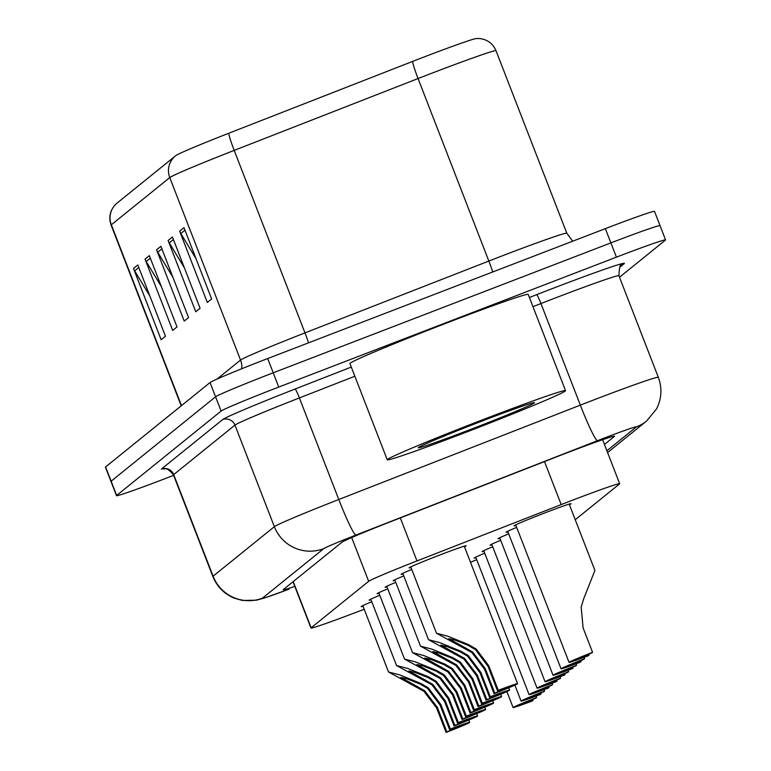 <?xml version="1.0" encoding="UTF-8"?>
<svg xmlns="http://www.w3.org/2000/svg" width="771" height="771" viewBox="0 0 771 771"><rect width="100%" height="100%" fill="white"/><g stroke="black" fill="none" stroke-linecap="round" stroke-linejoin="round"><path stroke-width="1.16" d="M371.024 599.78A30.599 0.906 -21.2 0 1 369.126 600.175A30.599 0.906 -21.2 0 1 379.775 595.279M379.014 593.323A30.599 0.906 -21.2 0 1 377.115 593.718A30.599 0.906 -21.2 0 1 387.765 588.822M387.003 586.866A30.599 0.906 -21.2 0 1 385.115 587.261A30.599 0.906 -21.2 0 1 395.764 582.365M395.003 580.409A30.599 0.906 -21.2 0 1 393.104 580.804A30.599 0.906 -21.2 0 1 403.753 575.908M402.992 573.952A30.599 0.906 -21.2 0 1 401.093 574.347A30.599 0.906 -21.2 0 1 411.743 569.451M410.982 567.495A30.599 0.906 -21.2 0 1 409.083 567.89A30.599 0.906 -21.2 0 1 439.923 554.956A30.599 0.906 -21.2 0 1 466.137 545.762A30.599 0.906 -21.2 0 1 464.47 546.745M363.035 606.228A30.599 0.906 -21.2 0 1 361.136 606.632A30.599 0.906 -21.2 0 1 371.786 601.737M470.512 562.319A30.599 0.906 -21.2 0 1 476.719 559.669M475.967 557.712A30.599 0.906 -21.2 0 1 474.069 558.108A30.599 0.906 -21.2 0 1 484.718 553.212M483.957 551.255A30.599 0.906 -21.2 0 1 482.058 551.65A30.599 0.906 -21.2 0 1 492.708 546.755M491.946 544.798A30.599 0.906 -21.2 0 1 490.048 545.193A30.599 0.906 -21.2 0 1 500.697 540.298M499.936 538.341A30.599 0.906 -21.2 0 1 498.047 538.736A30.599 0.906 -21.2 0 1 508.696 533.84M507.935 531.884A30.599 0.906 -21.2 0 1 506.036 532.279A30.599 0.906 -21.2 0 1 516.686 527.383M515.924 525.427A30.599 0.906 -21.2 0 1 514.026 525.832A30.599 0.906 -21.2 0 1 544.866 512.898A30.599 0.906 -21.2 0 1 571.08 503.694A30.599 0.906 -21.2 0 1 569.412 504.687M575.243 519.712L619.498 483.957A57.372 1.706 158.8 0 0 619.672 483.725A57.372 1.706 158.8 0 0 561.192 504.591L416.976 560.931A57.372 1.706 158.8 0 0 368.663 581.324L311.137 627.796A57.372 1.706 158.8 0 0 310.964 628.028A57.372 1.706 158.8 0 0 350.93 614.285L364.211 609.263M173.629 475.36L165.649 478.425A57.372 1.706 -21.2 0 1 116.488 495.676L110.957 481.422A57.372 1.706 -21.2 0 1 111.13 481.191L215.572 396.805A57.372 1.706 -21.2 0 1 273.213 372.798L610.883 242.894A57.372 1.706 -21.2 0 1 660.043 225.652L654.512 211.389A57.372 1.706 -21.2 0 0 605.351 228.64L267.691 358.544A57.372 1.706 -21.2 0 0 210.04 382.551L105.598 466.927A57.372 1.706 -21.2 0 0 105.425 467.168L110.957 481.422A57.372 1.706 -21.2 0 1 111.13 481.191L215.572 396.805A57.372 1.706 -21.2 0 1 273.213 372.798L610.883 242.894A57.372 1.706 -21.2 0 1 660.043 225.652A57.372 1.706 -21.2 0 1 659.87 225.884M175.971 155.511L175.518 155.867A19.121 19.034 51.1 0 1 175.923 155.549A62.721 1.86 -21.2 0 1 175.971 155.511A62.721 1.86 -21.2 0 1 228.756 133.258L412.62 61.42A62.721 1.86 -21.2 0 1 476.189 38.55L479.986 38.569C487.619 39.61 492.977 43.668 496.032 50.741A76.493 2.265 158.8 0 0 418.055 78.555L234.191 150.393A76.493 2.265 158.8 0 0 169.765 177.581L111.332 224.785A19.121 19.034 -128.9 0 1 117.086 203.072L175.518 155.867A19.121 19.034 51.1 0 0 169.765 177.581L240.552 360.076A76.493 2.265 -21.2 0 1 304.979 332.879L488.843 261.051A76.493 2.265 -21.2 0 1 501.275 256.232A76.493 2.265 -21.2 0 1 566.82 233.227L572.68 241.207M183.98 227.657L211.63 298.946L207.303 302.444L179.653 231.155L183.98 227.657M149.352 255.635L177.002 326.914L172.675 330.412L145.025 259.123L149.352 255.635M137.816 264.954L165.466 336.243L161.139 339.732L133.489 268.453L137.816 264.954M172.434 236.986L200.084 308.265L195.757 311.763L168.107 240.485L172.434 236.986M160.898 246.306L188.548 317.594L184.221 321.093L156.571 249.804L160.898 246.306M172.906 277.281L157.747 252.194A15.295 15.227 -128.9 0 1 156.571 249.804M184.452 267.951L169.283 242.875A15.295 15.227 -128.9 0 1 168.107 240.485M149.825 295.919L134.665 270.843A15.295 15.227 -128.9 0 1 133.489 268.453M161.37 286.6L146.201 261.523A15.295 15.227 -128.9 0 1 145.025 259.123M195.988 258.632L180.828 233.546A15.295 15.227 -128.9 0 1 179.653 231.155M116.488 495.676A57.372 1.706 -21.2 0 1 116.662 495.445L221.104 411.068A57.372 1.706 -21.2 0 1 278.745 387.061L616.414 257.157A57.372 1.706 -21.2 0 1 665.575 239.906A57.372 1.706 -21.2 0 1 665.402 240.138L619.498 277.223M604.445 444.462L614.371 436.444A57.372 1.706 158.8 0 0 614.545 436.203A57.372 1.706 158.8 0 0 556.055 457.068L390.213 521.861A57.372 1.706 158.8 0 0 341.9 542.254L283.391 589.516A57.372 1.706 158.8 0 0 283.217 589.757A57.372 1.706 158.8 0 0 294.811 586.374M536.076 696.097L536.626 697.524A28.681 0.848 158.8 0 0 513.091 707.556A28.681 0.848 158.8 0 0 532.385 700.945L533.127 700.347L532.751 699.374M536.626 697.524L535.884 698.121A19.121 0.569 158.8 0 0 522.006 704.096A19.121 0.569 158.8 0 0 533.127 700.347M449.599 729.626L440.116 705.186L427.568 688.407L419.935 683.983L407.194 678.914L400.891 677.41L424.676 690.739L437.359 707.402L446.843 731.852A19.121 0.569 158.8 0 0 460.721 725.877A19.121 0.569 158.8 0 0 449.599 729.626L450.341 729.029L440.858 704.578L428.29 687.819L420.677 683.376L399.783 674.914L388.536 671.994L362.804 605.64M450.341 729.029A28.681 0.848 158.8 0 1 469.626 722.417A28.681 0.848 158.8 0 1 446.101 732.45L436.617 708.009L423.963 691.317L388.536 671.994M446.101 732.45L446.843 731.852M544.066 689.64L544.615 691.067A28.681 0.848 158.8 0 0 521.08 701.099A28.681 0.848 158.8 0 0 540.375 694.488L541.117 693.89L540.741 692.917M544.615 691.067L543.873 691.664A19.121 0.569 158.8 0 0 529.995 697.639A19.121 0.569 158.8 0 0 541.117 693.89M552.055 683.183L552.605 684.609A28.681 0.848 158.8 0 0 529.079 694.642A28.681 0.848 158.8 0 0 548.364 688.031L549.116 687.433L548.73 686.46M552.605 684.609L551.863 685.207A19.121 0.569 158.8 0 0 537.994 691.182A19.121 0.569 158.8 0 0 549.116 687.433M560.045 676.726L560.604 678.152A28.681 0.848 158.8 0 0 537.069 688.185A28.681 0.848 158.8 0 0 556.363 681.574L557.105 680.976L556.729 680.003M560.604 678.152L559.852 678.75A19.121 0.569 158.8 0 0 545.984 684.725A19.121 0.569 158.8 0 0 557.105 680.976M568.044 670.278L568.593 671.695A28.681 0.848 158.8 0 0 545.058 681.728A28.681 0.848 158.8 0 0 564.353 675.117L565.095 674.519L564.719 673.546M568.593 671.695L567.851 672.293A19.121 0.569 158.8 0 0 553.973 678.268A19.121 0.569 158.8 0 0 565.095 674.519M457.589 723.169L448.105 698.728L435.557 681.95L427.924 677.526L415.183 672.457L408.89 670.953L432.676 684.282L445.349 700.945L454.832 725.395A19.121 0.569 158.8 0 0 468.71 719.42A19.121 0.569 158.8 0 0 457.589 723.169L458.331 722.572L448.847 698.121L436.28 681.362L428.666 676.919L407.772 668.457L396.525 665.537L370.793 599.183M458.331 722.572A28.681 0.848 158.8 0 1 477.625 715.96A28.681 0.848 158.8 0 1 454.09 725.993L444.607 701.552L431.953 684.86L396.525 665.537M454.09 725.993L454.832 725.395M465.578 716.712L456.095 692.271L443.547 675.492L435.914 671.069L423.183 665.999L416.88 664.496L440.665 677.825L453.348 694.488L462.822 718.938A19.121 0.569 158.8 0 0 476.7 712.963A19.121 0.569 158.8 0 0 465.578 716.712L466.32 716.114L456.846 691.664L444.269 674.904L436.656 670.471L415.762 662L404.524 659.08L378.783 592.726M466.32 716.114A28.681 0.848 158.8 0 1 485.614 709.503A28.681 0.848 158.8 0 1 462.08 719.536L452.606 695.095L439.942 678.403L404.524 659.08M462.08 719.536L462.822 718.938M473.567 710.255L464.094 685.814L451.546 669.035L443.913 664.612L431.172 659.542L424.869 658.039L448.655 671.368L461.337 688.04L470.821 712.481A19.121 0.569 158.8 0 0 484.689 706.506A19.121 0.569 158.8 0 0 473.567 710.255L474.319 709.657L464.836 685.207L452.259 668.447L444.655 664.014L423.761 655.543L412.514 652.623L386.782 586.278M474.319 709.657A28.681 0.848 158.8 0 1 493.604 703.046A28.681 0.848 158.8 0 1 470.079 713.079L460.595 688.638L447.932 671.946L412.514 652.623M470.079 713.079L470.821 712.481M483.61 419.395A95.614 2.833 -21.2 0 1 565.538 390.637A95.614 2.833 -21.2 0 1 469.182 431.047A95.614 2.833 -21.2 0 1 387.254 459.795A95.614 2.833 -21.2 0 1 483.61 419.395M387.254 459.795L349.928 363.555A95.614 2.833 -21.2 0 1 446.284 323.155A95.614 2.833 -21.2 0 1 528.212 294.406L565.538 390.637M471.688 429.013A62.355 1.85 -21.2 0 1 418.267 447.7A62.355 1.85 -21.2 0 1 481.104 421.419A62.355 1.85 -21.2 0 1 534.486 402.626A62.355 1.85 -21.2 0 1 471.688 429.013M576.033 663.821L576.583 665.238A28.681 0.848 158.8 0 0 553.048 675.271A28.681 0.848 158.8 0 0 572.342 668.659L573.084 668.062L572.708 667.088M576.583 665.238L575.841 665.836A19.121 0.569 158.8 0 0 561.963 671.811A19.121 0.569 158.8 0 0 573.084 668.062M584.023 657.364L584.572 658.781A28.681 0.848 158.8 0 0 561.047 668.814A28.681 0.848 158.8 0 0 580.332 662.202L581.083 661.605L580.698 660.631M584.572 658.781L583.83 659.378A19.121 0.569 158.8 0 0 569.962 665.354A19.121 0.569 158.8 0 0 581.083 661.605M592.571 652.324L591.82 652.921A19.121 0.569 158.8 0 0 577.951 658.906A19.121 0.569 158.8 0 0 589.073 655.148L588.331 655.755A28.681 0.848 158.8 0 1 569.037 662.356A28.681 0.848 158.8 0 1 592.571 652.324L583.088 627.883L581.18 607.018L583.724 598.672L594.913 570.444L569.181 504.099M589.073 655.148L588.697 654.174M481.567 703.798L472.083 679.357L459.535 662.578L451.902 658.155L439.162 653.085L432.859 651.582L456.644 664.91L469.327 681.583L478.81 706.024A19.121 0.569 158.8 0 0 492.688 700.049A19.121 0.569 158.8 0 0 481.567 703.798L482.309 703.2L472.825 678.759L460.258 661.99L452.644 657.557L431.75 649.086L420.503 646.165L394.771 579.821M482.309 703.2A28.681 0.848 158.8 0 1 501.603 696.589A28.681 0.848 158.8 0 1 478.068 706.622L468.585 682.181L455.931 665.489L420.503 646.165M478.068 706.622L478.81 706.024M489.556 697.341L480.073 672.9L467.525 656.121L459.892 651.697L447.151 646.638L440.858 645.125L464.643 658.453L477.326 675.126L486.8 699.567A19.121 0.569 158.8 0 0 500.678 693.592A19.121 0.569 158.8 0 0 489.556 697.341L490.298 696.743L480.815 672.302L468.248 655.543L460.634 651.1L439.74 642.628L428.503 639.708L402.761 573.364M490.298 696.743A28.681 0.848 158.8 0 1 509.592 690.132A28.681 0.848 158.8 0 1 486.058 700.164L476.574 675.724L463.92 659.032L428.503 639.708M486.058 700.164L486.8 699.567M497.546 690.883L488.062 666.443L475.514 649.664L467.881 645.24L455.15 640.181L448.847 638.667L472.633 651.996L485.316 668.669L494.799 693.11A19.121 0.569 158.8 0 0 508.667 687.134A19.121 0.569 158.8 0 0 497.546 690.883L498.288 690.286L488.814 665.845L476.237 649.086L468.623 644.643L447.729 636.171L436.492 633.251L410.76 566.907M498.288 690.286A28.681 0.848 158.8 0 1 517.582 683.675A28.681 0.848 158.8 0 1 494.047 693.707L484.574 669.267L471.91 652.574L436.492 633.251M494.047 693.707L494.799 693.11M293.211 581.585L311.137 627.796M351.682 537.551L368.663 581.324M400.303 517.919L416.976 560.931M544.509 461.588L561.192 504.591M228.756 133.258A19.121 1.571 68.7 0 0 234.191 150.393L304.979 332.879A19.121 1.571 -111.3 0 1 308.545 342.825M181.484 405.633L111.332 224.785A76.493 2.265 158.8 0 0 111.111 225.103C108.48 217.277 109.993 210.367 115.64 204.363L117.086 203.072M412.62 61.42A19.121 1.571 68.7 0 0 418.055 78.555L488.843 261.051A19.121 1.571 -111.3 0 1 492.727 271.97M605.351 228.64L616.414 257.157M105.598 466.927L116.662 495.445M210.04 382.551L221.104 411.068M267.691 358.544L278.745 387.061M217.008 379.091L240.552 360.076A19.121 19.034 -128.9 0 1 241.766 368.74M161.881 248.85L157.747 252.194M150.345 258.179L146.201 261.523M138.799 267.498L134.665 270.843M173.427 239.53L169.283 242.875M184.963 230.201L180.828 233.546M606.893 450.756L636.374 426.941A38.251 1.137 158.8 0 0 603.712 438.285A38.251 1.137 158.8 0 0 597.496 440.694L355.951 535.064A38.251 1.137 158.8 0 0 323.733 548.653L262.458 598.161A38.251 1.137 158.8 0 0 288.99 589.16L288.711 589.285A38.251 10.09 69.3 0 1 288.412 589.372M262.458 598.161A38.251 38.068 -128.9 0 1 213.095 576.188L173.687 474.608A76.493 2.265 158.8 0 0 173.465 474.926L212.863 576.506A76.493 2.265 -21.2 0 1 213.095 576.188L274.36 526.689A76.493 2.265 -21.2 0 1 338.787 499.502L580.341 405.132A76.493 2.265 -21.2 0 1 592.774 400.313A76.493 2.265 -21.2 0 1 658.318 377.308L618.92 275.729A76.493 2.265 158.8 0 0 553.376 298.724A76.493 2.265 158.8 0 0 540.943 303.552L532.973 306.665M529.407 297.49L536.655 294.657A9.56 0.781 -111.3 0 1 540.943 303.552L580.341 405.132A38.251 3.132 68.7 0 0 597.496 440.694M536.655 294.657A86.053 2.554 -21.2 0 1 624.125 263.711L619.749 267.248M323.733 548.653A38.251 38.068 -128.9 0 1 274.36 526.689L234.962 425.11L173.687 474.608A9.56 9.512 51.1 0 0 161.351 469.115L222.626 419.617A86.053 2.554 -21.2 0 1 295.1 389.027L351.287 367.073M355.951 535.064A38.251 3.132 68.7 0 1 338.787 499.502L299.389 397.923A76.493 2.265 158.8 0 0 234.962 425.11A9.56 9.512 51.1 0 0 222.626 419.617M354.843 376.248L299.389 397.923A9.56 0.781 -111.3 0 0 295.1 389.027M624.125 263.711A9.56 9.512 51.1 0 0 621.571 265.185C620.221 263.73 619.335 267.248 618.92 275.729M288.99 589.16A38.251 10.09 69.3 0 1 288.711 589.285L264.463 598.007L256.3 600.214L242.364 600.445L234.239 598.171C224.13 593.892 216.998 586.673 212.863 576.506M607.587 452.558L646.58 421.053A38.251 38.068 -128.9 0 1 636.374 426.941M416.427 686.816L417.169 686.209M419.935 683.983L420.677 683.376M440.116 705.186L440.858 704.578M436.617 708.009L437.359 707.402M424.416 680.359L425.158 679.752M427.924 677.526L428.666 676.919M448.105 698.728L448.847 698.121M444.607 701.552L445.349 700.945M432.415 673.902L433.157 673.295M435.914 671.069L436.656 670.471M456.095 692.271L456.846 691.664M452.606 695.095L453.348 694.488M440.405 667.445L441.147 666.848M443.913 664.612L444.655 664.014M464.094 685.814L464.836 685.207M460.595 688.638L461.337 688.04M448.394 660.988L449.136 660.39M451.902 658.155L452.644 657.557M472.083 679.357L472.825 678.759M468.585 682.181L469.327 681.583M456.384 654.531L457.126 653.933M459.892 651.697L460.634 651.1M480.073 672.9L480.815 672.302M476.574 675.724L477.326 675.126M464.383 648.074L465.125 647.476M467.881 645.24L468.623 644.643M488.062 666.443L488.814 665.845M484.574 669.267L485.316 668.669M293.009 581.748L310.964 628.028M602.604 439.701L619.672 483.725M496.032 50.741L566.82 233.227M111.111 225.103L181.214 405.845M665.575 239.906L660.043 225.652M173.465 474.926C165.717 465.135 163.558 470.156 163.905 468.97M646.58 421.053L656.545 408.909C661.682 398.626 662.279 388.102 658.318 377.308M513.091 707.556L506.894 691.587M469.626 722.417L468.729 720.095M521.08 701.099L514.893 685.13M529.079 694.642L475.736 557.125M537.069 688.185L483.725 550.667M545.058 681.728L491.715 544.21M477.625 715.96L476.719 713.638M485.614 709.503L484.718 707.18M493.604 703.046L492.708 700.723M553.048 675.271L499.714 537.753M561.047 668.814L507.703 531.296M569.037 662.356L515.693 524.839M501.603 696.589L500.697 694.266M509.592 690.132L508.687 687.809M517.582 683.675L464.238 546.157"/></g></svg>
